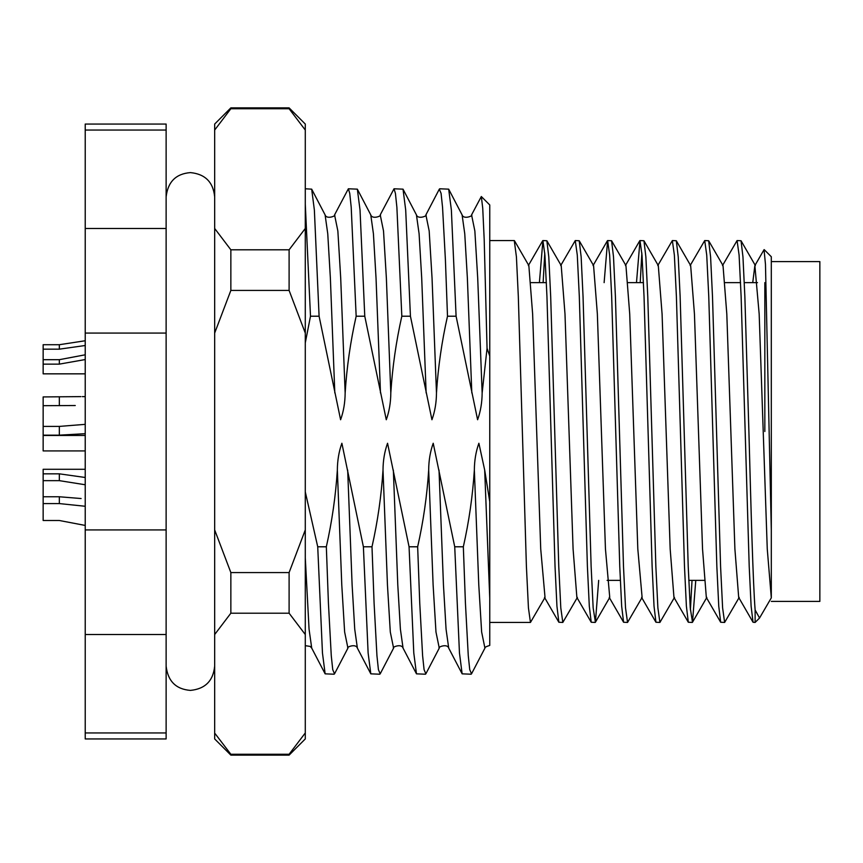 <?xml version="1.0" encoding="UTF-8"?>
<svg xmlns="http://www.w3.org/2000/svg" width="863" height="863" viewBox="0 0 863 863"><rect width="100%" height="100%" fill="white"/><g stroke="black" fill="none" stroke-linecap="round" stroke-linejoin="round"><path stroke-width="1.29" d="M764.197 249.634L771.306 256.743L771.306 530.465L765.47 264.337L764.046 249.687L754.866 265.577L752.741 282.633M543.129 282.633L544.769 253.042M562.816 622.439L558.857 622.245L556.937 606.15L555.038 566.516L546.948 296.484L544.92 255.092L542.903 240.561L546.862 240.755L548.782 256.85L550.68 296.484L558.771 566.516L560.799 607.908L562.816 622.439L577.39 597.423M542.903 240.561L539.397 282.633M489.753 240.561L514.272 240.561L516.419 256.85L518.318 296.484L526.408 566.516L528.436 607.908L530.454 622.439L545.028 597.423L540.723 548.987L532.633 314.013L528.846 265.577L514.499 240.755M737.078 240.561L741.037 240.755L742.957 256.85L744.855 296.484L748.901 431.5C750.983 508.76 753.032 583.453 755.125 609.958L755.125 622.439L753.032 622.245L751.112 606.15L749.213 566.516L741.123 296.484L739.095 255.092L737.078 240.561L722.504 265.577M724.629 622.439L720.67 622.245L718.75 606.15L716.851 566.516L708.76 296.484L706.732 255.092L704.715 240.561L708.674 240.755L710.594 256.85L712.493 296.484L720.583 566.516L722.611 607.908L724.629 622.439L739.203 597.423M704.715 240.561L690.141 265.577M692.266 622.439L688.307 622.245L686.387 606.15L684.488 566.516L676.398 296.484L674.37 255.092L672.353 240.561L676.312 240.755L678.232 256.85L680.13 296.484L688.221 566.516L690.249 607.908L692.493 622.245L695.772 580.368M672.353 240.561L657.779 265.577M640.217 282.633L641.856 253.042M659.904 622.439L655.945 622.245L654.025 606.15L652.126 566.516L644.035 296.484L642.007 255.092L639.99 240.561L643.949 240.755L645.869 256.85L647.768 296.484L655.858 566.516L657.886 607.908L659.904 622.439L674.478 597.423M639.99 240.561L636.484 282.633M627.541 622.439L623.582 622.245L621.662 606.15L619.763 566.516L611.673 296.484L609.645 255.092L607.628 240.561L611.587 240.755L613.507 256.85L615.405 296.484L623.496 566.516L625.524 607.908L627.541 622.439L642.115 597.423L637.811 548.987L629.72 314.013L625.934 265.577L611.587 240.755M607.628 240.561L604.122 282.633M595.179 622.439L591.22 622.245L589.3 606.15L587.401 566.516L579.31 296.484L577.282 255.092L575.265 240.561L579.224 240.755L581.144 256.85L583.043 296.484L591.133 566.516L593.161 607.908L595.405 622.245L598.685 580.368M575.265 240.561L560.691 265.577M692.029 580.368L690.4 609.958M326.333 546.786C332.018 521.489 335.685 495.923 337.347 470.065L341.78 584.974L344.639 632.029L347.929 648.124L334.52 673.841L332.74 669.645L331.273 655.74L328.425 603.129L326.333 546.786L317.724 546.786L322.46 652.978L325.135 673.841L334.132 674.219M371.996 546.786C377.681 521.489 381.36 495.923 383.01 470.065L387.455 584.974L390.303 632.029L393.593 648.124L380.184 673.841L378.415 669.645L376.948 655.74L374.089 603.129L371.996 546.786L363.388 546.786L368.123 652.978L370.81 673.841L379.796 674.219M417.66 546.786C423.355 521.489 427.023 495.923 428.684 470.065L433.118 584.974L435.977 632.029L439.267 648.124L425.847 673.841L424.078 669.645L422.611 655.74L419.752 603.129L417.66 546.786L409.062 546.786L413.787 652.978L416.473 673.841L425.459 674.219M463.334 546.786C469.019 521.489 472.687 495.923 474.348 470.065L478.782 584.974L481.64 632.029L484.93 648.124L471.522 673.841L469.742 669.645L468.275 655.74L465.427 603.129L463.334 546.786L454.725 546.786L459.461 652.978L462.137 673.841L471.133 674.219M436.473 392.935L432.039 278.026L429.181 230.971L425.891 214.876L439.31 189.159L441.079 193.355L442.546 207.26L445.405 259.871L447.498 316.214C441.802 341.511 438.134 367.077 436.473 392.935C436.419 402.557 434.909 411.489 431.942 419.742L410.432 316.214L405.696 210.022L403.021 189.159L394.024 188.781L395.416 193.355L396.883 207.26L401.824 316.214C396.139 341.511 392.46 367.077 390.81 392.935C390.745 402.557 389.235 411.489 386.279 419.742L364.769 316.214L360.033 210.022L357.347 189.159L348.361 188.781L349.742 193.355L351.209 207.26L356.16 316.214C350.475 341.511 346.797 367.077 345.146 392.935C345.081 402.557 343.571 411.489 340.605 419.742L319.094 316.214L314.369 210.022L311.683 189.159L305.286 188.781M390.81 392.935L386.365 278.026L383.517 230.971L380.227 214.876L394.024 188.781M345.146 392.935L340.702 278.026L337.854 230.971L334.564 214.876L348.361 188.781M305.286 204.153L310.497 316.214L305.286 342.87M482.147 392.935L477.703 278.026L474.855 230.971L471.565 214.876L481.327 196.527L482.73 208.166L484.186 239.407L487.056 348.285L482.147 392.935C482.083 402.557 480.572 411.489 477.606 419.742L456.096 316.214L451.371 210.022L448.684 189.159L439.699 188.781M481.317 196.527L489.753 204.963L489.753 356.02L487.056 348.285M310.497 316.214L319.094 316.214M356.16 316.214L364.769 316.214M401.824 316.214L410.432 316.214M447.498 316.214L456.096 316.214M428.684 470.065C428.738 460.443 430.249 451.511 433.215 443.258L454.725 546.786M383.01 470.065C383.075 460.443 384.585 451.511 387.552 443.258L409.062 546.786M337.347 470.065C337.411 460.443 338.922 451.511 341.877 443.258L363.388 546.786M305.286 491.878L317.724 546.786M530.454 622.439L489.753 622.439L489.753 356.02M489.753 645.157L489.753 598.167L484.682 470.065L489.753 501.662M166.128 130.043L166.128 124.056L85.221 124.056L85.221 228.468L166.128 228.468L166.128 130.043L85.221 130.043M166.128 634.532L85.221 634.532L85.221 738.944L166.128 738.944L166.128 228.468M85.221 634.532L85.221 228.468M166.128 333.075L85.221 333.075M85.221 529.925L166.128 529.925M85.221 732.957L166.128 732.957M771.306 597.649L771.306 530.465M771.306 597.865L759.548 618.016L755.125 609.958M764.834 282.633L764.834 431.5M771.306 597.876L767.261 548.987L759.17 314.013L754.866 265.577M753.032 622.245L738.685 597.423L734.898 548.987L726.808 314.013L723.021 265.577L708.674 240.755M720.67 622.245L706.322 597.423L702.536 548.987L694.445 314.013L690.659 265.577L676.312 240.755M688.307 622.245L673.96 597.423L670.173 548.987L662.083 314.013L658.296 265.577L643.949 240.755M595.405 622.245L609.753 597.423L605.448 548.987L597.358 314.013L593.571 265.577L579.224 240.755M591.22 622.245L576.872 597.423L573.086 548.987L564.995 314.013L561.209 265.577L546.862 240.755M474.348 470.065C474.413 460.443 475.923 451.511 478.879 443.258L484.682 470.065M771.306 601.403L819.85 601.403L819.85 261.597L771.306 261.597M289.105 107.875L230.853 107.875L230.853 108.727L289.105 108.727L289.105 107.875L305.286 124.056L305.286 738.944L289.105 755.125L289.105 754.273L230.853 754.273L230.853 755.125L214.671 738.944L214.671 529.925L230.853 572.568L230.853 613.205L289.105 613.205L289.105 572.568L230.853 572.568M230.853 107.875L214.671 124.056L214.671 529.925M289.105 290.432L230.853 290.432L230.853 249.795L289.105 249.795L289.105 290.432L305.286 333.075M230.853 754.273L215.178 733.733M214.671 634.532L230.853 613.205M214.671 333.075L230.853 290.432M230.853 249.795L214.671 228.468M214.671 130.043L230.853 108.727M305.286 732.957L289.105 754.273M289.105 613.205L305.286 634.532M305.286 529.925L289.105 572.568M305.286 228.468L289.105 249.795M289.105 108.727L305.286 130.043M85.221 450.918L43.15 450.918L43.15 426.408L59.331 426.408L85.221 424.348M43.15 520.497L59.331 520.497L85.221 525.438L59.331 520.497L43.15 520.497L43.15 496.764L59.331 496.764L81.1 498.534M85.221 484.758L59.331 480.648L43.15 480.648L43.15 496.764M85.221 469.289L43.15 469.289L43.15 473.83L59.331 473.83L85.221 477.487M85.221 506.268L59.331 503.582L43.15 503.582M43.15 473.83L43.15 480.648M75.264 405.524L43.15 405.686L43.15 426.408M43.15 405.686L43.15 396.926L80.852 396.624M85.221 433.69L59.331 435.168L43.15 435.168M85.221 340.756L59.331 344.715L85.221 340.756M85.221 345.502L59.331 349.17L43.15 349.17L43.15 359.688L59.331 359.688L85.221 354.801M85.221 359.547L59.331 364.132L43.15 364.132L43.15 373.841L85.221 373.841M43.15 359.688L43.15 364.132M59.331 349.17L59.331 344.715L43.15 344.715L43.15 349.17M426.139 392.935L421.705 278.026L419.094 233.754L416.43 214.876L403.021 189.159M380.475 392.935L376.031 278.026L373.42 233.754L370.766 214.876L357.347 189.159M334.812 392.935L330.367 278.026L327.757 233.754L325.092 214.876L311.683 189.159M471.813 392.935L467.368 278.026L464.758 233.754L462.093 214.876L448.684 189.159M439.267 648.124C437.077 647.401 447.174 643.118 448.728 648.124L446.063 629.246L443.453 584.974L439.019 470.065M393.593 648.124C391.414 647.401 401.511 643.118 403.064 648.124L400.4 629.246L397.789 584.974L393.345 470.065M347.929 648.124C345.739 647.401 355.836 643.118 357.39 648.124L354.736 629.246L352.115 584.974L347.681 470.065M305.286 645.675L310.184 646.409L311.726 648.124L309.062 629.246L305.286 557.789M59.331 496.764L59.331 503.582M59.331 473.83L59.331 480.648M59.331 426.408L59.331 435.168M59.331 396.926L59.331 405.686M59.331 359.688L59.331 364.132M704.197 580.368L688.76 580.368M620.303 580.368L607.11 580.368M425.891 214.876C428.08 215.599 417.983 219.882 416.43 214.876M380.227 214.876C382.417 215.599 372.32 219.882 370.766 214.876M334.564 214.876C336.743 215.599 326.646 219.882 325.092 214.876M471.565 214.876C473.744 215.599 463.647 219.882 462.093 214.876M448.728 648.124L462.137 673.841M403.064 648.124L416.473 673.841M357.39 648.124L370.81 673.841M311.726 648.124L325.135 673.841M759.548 618.016L755.125 622.439M757.498 282.633L744.316 282.633M740.573 282.633L725.136 282.633M643.485 282.633L628.048 282.633M546.398 282.633L530.961 282.633M692.493 622.245L706.84 597.423M741.037 240.755L755.384 265.577M655.945 622.245L641.597 597.423M639.763 240.755L625.416 265.577M623.582 622.245L609.235 597.423M607.401 240.755L593.054 265.577M558.857 622.245L544.51 597.423M542.676 240.755L528.329 265.577M484.93 648.124C484.413 647.498 486.02 646.592 489.753 645.416M214.671 666.128C213.237 680.875 205.146 688.965 190.399 690.4C175.933 689.235 167.843 681.144 166.128 666.128L166.128 666.128M214.671 196.872C213.237 182.125 205.146 174.035 190.399 172.6C175.933 173.765 167.843 181.856 166.128 196.872M289.105 755.125L230.853 755.125M85.221 396.624L82.298 396.624M85.221 435.459L43.15 435.459"/></g></svg>
